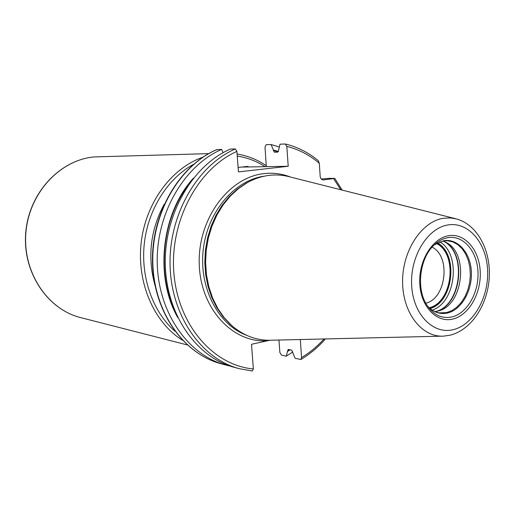 <?xml version="1.0" encoding="UTF-8"?>
<svg xmlns="http://www.w3.org/2000/svg" width="515" height="515" viewBox="0 0 515 515"><rect width="100%" height="100%" fill="white"/><g stroke="black" fill="none" stroke-linecap="round" stroke-linejoin="round"><path stroke-width="0.77" d="M441.78 336.173L272.055 340.203C257.075 340.879 243.479 335.844 231.254 325.113L223.954 317.356L217.684 308.247L212.592 297.985L208.826 286.791L206.47 274.907L205.601 262.618L206.238 250.2L208.369 237.956L211.942 226.162L216.867 215.096L223.021 205.009L230.257 196.131L238.394 188.645L247.226 182.696C254.378 178.705 261.749 176.259 269.345 175.357C276.523 174.534 283.527 175.087 290.363 177.018L454.97 218.553M233.437 326.999L230.205 324.263L222.969 316.577L216.757 307.564L211.723 297.406L207.989 286.321L205.659 274.559L204.796 262.399L205.427 250.11L207.532 237.988L211.073 226.317L215.946 215.367L222.042 205.382L229.207 196.595L237.261 189.179L246.016 183.289L249.775 181.332M253.367 368.952C213.686 365.515 178.242 325.48 173.935 273.626C169.371 221.83 197.631 168.753 236.9 151.404L235.342 148.932C197.322 165.45 168.778 214.671 170.059 265.225C171.16 315.811 201.429 358.781 239.153 368.656L252.311 371.006L253.367 368.952L251.5 344.29L269.686 340.273M238.11 167.446L247.438 166.416L249.118 167.002M266.313 166.448L265 147.129L266.165 144.702L271.077 144.522L274.321 152.195L277.675 152.125L278.583 150.277L279.999 144.187L285.239 143.994L286.823 146.389L288.213 166.268L242.874 167.053L247.438 166.416M288.213 166.268L238.451 171.901L236.9 151.404M278.963 340.042L279.857 352.46L281.357 355.035L286.243 356.2L287.64 350.934L289.636 349.698M287.64 350.934L288.149 349.492L291.722 350.174L295.121 358.311L300.869 359.489L301.571 357.558L300.309 339.533M321.309 179.04L328.995 178.338L334.802 178.415L323.246 179.935C321.495 179.729 320.472 178.518 320.176 176.297L319.319 163.319L318.225 160.609C308.401 152.504 297.477 146.968 285.445 144.013M292.861 351.957L286.243 356.2M271.077 144.522L279.284 146.962M222.995 152.743L221.695 149.382L216.455 149.756M235.342 148.932L230.289 149.099C192.43 165.502 164.028 214.369 165.315 264.555C166.429 314.774 196.576 357.468 234.164 367.304L239.153 368.656L252.311 371.006M229.941 366.03L225.667 365.006C188.323 355.228 158.382 313.017 157.249 263.416C155.942 213.847 184.1 165.598 221.695 149.382M177.772 317.601C154.32 276.458 161.427 213.094 193.408 178.164M287.673 351.365L290.157 349.814M278.415 151.474L273.285 149.981M435.001 311.594L438.317 310.957C463.352 305.434 469.197 253.303 446.009 242.372L442.913 241.014M429.22 307.777C452.672 302.382 458.105 253.914 436.437 243.46M425.77 303.219C446.331 298.655 451.101 256.142 432.059 247.136M429.523 308.047C452.923 302.305 458.337 254.043 436.791 243.26M453.329 329.626C473.446 324.83 488.999 297.187 487.596 270.047C486.482 242.855 468.418 221.463 447.934 224.958C427.437 228.029 409.869 256.747 411.665 285.6C413.165 314.517 433.244 334.834 453.329 329.626M452.788 319.081C436.759 323.098 420.935 306.818 419.783 283.939C418.38 261.111 432.201 238.329 448.488 235.741C464.768 232.812 479.31 249.775 480.225 271.56C481.371 293.299 468.837 315.399 452.788 319.081M450.464 335.104C471.74 329.619 487.666 304.526 489.25 277.714C490.892 250.94 477.843 225.139 456.889 219.036L450.271 217.903L443.492 218.257C421.579 221.469 402.26 250.799 402.595 281.937C402.646 313.114 422.088 337.666 443.756 336.121L450.104 335.194M246.588 335.297C218.354 324.901 198.854 287.969 203.232 249.865C207.403 211.729 234.602 180.044 264.44 176.156M290.627 177.083C282.111 173.755 273.253 172.602 264.047 173.619C228.866 177.109 197.715 218.914 199.234 263.899C200.309 308.916 233.134 343.647 267.742 340.705M155.079 285.748C147.232 257.346 150.283 230.16 164.227 204.204M237.254 156.084C247.161 157.564 256.38 161.073 264.91 166.59M174.823 331.126C152.833 311.794 140.537 277.385 144.335 243.26C148.191 209.135 167.806 178.306 193.531 164.324M208.665 153.631L94.296 156.921C60.062 159.843 29.072 192.938 25.905 232.568C22.46 272.178 47.502 309.47 80.701 317.62L187.209 344.908M182.362 340.145C154.127 322.635 136.642 282.889 141.155 242.9C145.61 202.904 171.469 168.025 202.884 157.204M301.571 357.558C309.792 352.614 317.279 346.421 324.038 338.967M340.776 189.739L333.598 178.666M319.319 163.319C309.618 155.047 298.784 149.402 286.823 146.389M322.918 179.909L323.575 179.915M225.667 365.006L220.987 363.738C183.778 353.992 153.959 312.045 152.813 262.792C151.5 213.564 179.51 165.65 216.957 149.537M173.928 308.781C156.953 270.987 162.779 219.01 187.711 185.915M278.19 151.848L273.317 150.432M451.835 316.976C441.452 318.985 432.922 314.678 426.233 304.05C416.461 288.188 419.648 259.74 432.697 246.434C437.254 241.612 442.269 238.703 447.741 237.698C463.23 234.885 477.096 251.005 477.978 271.753C479.072 292.462 467.118 313.493 451.835 316.976M427.373 305.878C433.179 312.219 439.862 314.601 447.426 313.036C461.408 309.908 472.384 290.705 471.367 271.785C470.549 252.826 457.809 238.149 443.653 240.743L434.209 244.902M443.164 240.969L447.548 240.743L452.91 241.941L457.867 244.683L462.206 248.829L465.753 254.178L468.354 260.506L469.905 267.523L470.356 274.933L469.68 282.426L467.91 289.681L465.122 296.395L461.421 302.279L456.966 307.082L451.945 310.577L446.563 312.605L439.456 312.888C435.194 312.232 431.332 310.082 427.881 306.444M447.548 240.743L443.383 240.898M435.967 311.472C461.543 305.736 467.504 252.608 443.833 241.348M435.4 311.549C461.292 306.09 467.337 252.208 443.293 241.149M432.246 310.12C455.852 302.64 461.273 254.365 439.907 241.844M430.115 308.562C453.406 302.144 458.768 254.307 437.48 242.893M230.205 324.263L231.254 325.113M246.016 183.289L247.226 182.696M266.345 165.772C257.391 159.656 247.644 155.736 237.093 154.017M94.374 156.914L94.271 156.921C59.875 159.875 28.904 192.99 25.75 232.548C22.306 272.087 47.341 309.412 80.701 317.62M334.814 178.428L342.127 190.08M325.428 338.934C318.148 347.219 309.998 354.05 300.966 359.431M220.987 363.738C183.482 353.889 153.65 311.858 152.492 262.74C151.165 213.648 179.091 165.804 216.725 149.582M443.087 240.981L434.834 244.464M446.009 242.372L443.898 241.374M438.317 310.957L436.031 311.459"/></g></svg>
